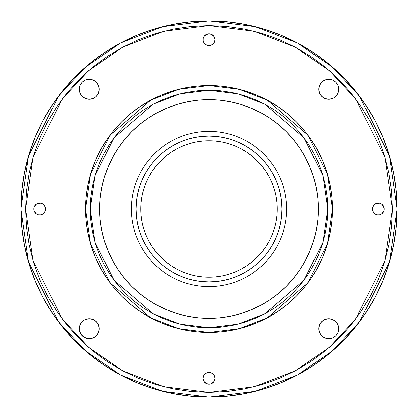 <?xml version="1.0" encoding="UTF-8"?>
<svg xmlns="http://www.w3.org/2000/svg" width="418" height="418" viewBox="0 0 418 418"><rect width="100%" height="100%" fill="white"/><g stroke="black" fill="none" stroke-linecap="round" stroke-linejoin="round"><path stroke-width="0.63" d="M203.122 378.29A5.878 5.878 0 0 1 209 372.412A5.878 5.878 0 0 1 214.878 378.29L214.429 376.038L213.154 374.136L211.252 372.861L209 372.412L206.748 372.861L204.846 374.136L203.571 376.038L203.122 378.29L203.571 380.542L204.846 382.444L206.748 383.719L209 384.168L211.252 383.719L213.154 382.444L214.429 380.542L214.878 378.29A5.878 5.878 0 0 1 209 384.168A5.878 5.878 0 0 1 203.122 378.29L203.237 377.146M80.063 332.529L79.3 328.705A9.99 9.99 0 0 1 89.295 318.715A9.99 9.99 0 0 1 99.285 328.705L98.528 324.88L96.359 321.641L93.12 319.472L89.295 318.715L85.471 319.472L83.741 320.397L80.987 323.156L79.493 326.756L79.493 330.654L80.987 334.259L83.741 337.012L87.346 338.507L91.244 338.507L93.12 337.937L96.359 335.774L98.528 332.529L99.285 328.705L98.528 332.529M33.947 210.144L33.832 209A5.878 5.878 0 0 1 39.71 203.122A5.878 5.878 0 0 1 45.588 209L33.832 209L45.588 209L44.595 205.734L42.976 204.115L40.854 203.237L37.458 203.571L35.556 204.846L34.281 206.748L33.832 209L34.281 211.252L36.444 213.885L38.566 214.763L40.854 214.763L42.976 213.885L45.139 211.252L45.588 209L45.139 211.252L42.976 213.885M79.493 91.244L79.3 89.295A9.99 9.99 0 0 1 89.295 79.3A9.99 9.99 0 0 1 99.285 89.295L98.528 85.471L96.359 82.226L93.12 80.063L89.295 79.3L85.471 80.063L82.226 82.226L80.063 85.471L79.493 87.346L79.3 89.295L80.063 93.12L82.226 96.359L85.471 98.528L89.295 99.285L93.12 98.528L94.844 97.603L96.359 96.359L98.528 93.12L99.285 89.295L98.528 93.12M203.237 40.854L203.122 39.71A5.878 5.878 0 0 1 209 33.832A5.878 5.878 0 0 1 214.878 39.71L214.429 37.458L213.154 35.556L211.252 34.281L209 33.832L205.734 34.825L204.115 36.444L203.237 38.566L203.237 40.854L204.115 42.976L205.734 44.595L207.856 45.473L210.144 45.473L212.266 44.595L214.429 41.962L214.878 39.71L214.763 40.854M318.908 91.244L318.715 89.295A9.99 9.99 0 0 1 328.705 79.3A9.99 9.99 0 0 1 338.7 89.295L337.937 85.471L335.774 82.226L332.529 80.063L328.705 79.3L324.88 80.063L321.641 82.226L319.472 85.471L318.908 87.346L318.715 89.295L319.472 93.12L321.641 96.359L324.88 98.528L328.705 99.285L332.529 98.528L334.259 97.603L335.774 96.359L337.937 93.12L338.7 89.295L337.937 93.12M372.527 210.144L372.412 209A5.878 5.878 0 0 1 378.29 203.122A5.878 5.878 0 0 1 384.168 209L372.412 209L384.168 209L383.175 205.734L381.556 204.115L379.434 203.237L376.038 203.571L374.136 204.846L372.861 206.748L372.412 209L372.861 211.252L375.024 213.885L377.146 214.763L379.434 214.763L381.556 213.885L383.719 211.252L384.168 209L383.719 211.252L381.556 213.885M319.472 332.529L318.715 328.705A9.99 9.99 0 0 1 328.705 318.715A9.99 9.99 0 0 1 338.7 328.705L337.937 324.88L335.774 321.641L332.529 319.472L330.654 318.908L328.705 318.715L324.88 319.472L321.641 321.641L319.472 324.88L318.715 328.705L319.472 332.529L321.641 335.774L324.88 337.937L326.756 338.507L330.654 338.507L332.529 337.937L335.774 335.774L337.937 332.529L338.7 328.705L337.937 332.529L335.774 335.774L334.259 337.012M397.1 209A188.1 188.1 0 0 1 209 397.1A188.1 188.1 0 0 1 20.9 209L28.424 261.668L58.52 321.86L85.319 350.718L120.483 374.972L162.696 391.311L209 397.1L255.304 391.311L297.517 374.972L332.681 350.718L359.48 321.86L389.576 261.668L397.1 209L392.397 209L385.062 260.351L355.718 319.038L329.588 347.175L295.307 370.823L254.144 386.755L209 392.397L163.856 386.755L122.693 370.823L88.412 347.175L62.282 319.038L32.938 260.351L25.602 209L20.9 209L21.804 227.439L24.516 245.695L28.999 263.601L35.217 280.985L43.111 297.668L52.6 313.505L63.599 328.329L75.992 342.008L89.671 354.401L104.495 365.4L120.332 374.889L137.015 382.784L154.399 389.001L172.305 393.484L190.561 396.196L209 397.1L227.439 396.196L245.695 393.484L263.601 389.001L280.985 382.784L297.668 374.889L313.505 365.4L328.329 354.401L342.008 342.008L354.401 328.329L365.4 313.505L374.889 297.668L382.784 280.985L389.001 263.601L393.484 245.695L396.196 227.439L397.1 209L396.196 190.561L393.484 172.305L389.001 154.399L382.784 137.015L374.889 120.332L365.4 104.495L354.401 89.671L342.008 75.992L328.329 63.599L313.505 52.6L297.668 43.111L280.985 35.217L263.601 28.999L245.695 24.516L227.439 21.804L209 20.9L190.561 21.804L172.305 24.516L154.399 28.999L137.015 35.217L120.332 43.111L104.495 52.6L89.671 63.599L75.992 75.992L63.599 89.671L52.6 104.495L43.111 120.332L35.217 137.015L28.999 154.399L24.516 172.305L21.804 190.561L20.9 209L25.602 209L26.486 191.026L29.124 173.219L33.497 155.762L39.564 138.818L47.26 122.547L56.508 107.107L67.23 92.655L79.321 79.321L92.655 67.23L107.107 56.508L122.547 47.26L138.818 39.564L155.762 33.497L173.219 29.124L191.026 26.486L209 25.602L226.974 26.486L244.781 29.124L262.238 33.497L279.182 39.564L295.453 47.26L310.893 56.508L325.345 67.23L338.679 79.321L350.77 92.655L361.492 107.107L370.74 122.547L378.436 138.818L384.503 155.762L388.876 173.219L391.514 191.026L392.397 209L391.514 226.974L388.876 244.781L384.503 262.238L378.436 279.182L370.74 295.453L361.492 310.893L350.77 325.345L338.679 338.679L325.345 350.77L310.893 361.492L295.453 370.74L279.182 378.436L262.238 384.503L244.781 388.876L226.974 391.514L209 392.397L191.026 391.514L173.219 388.876L155.762 384.503L138.818 378.436L122.547 370.74L107.107 361.492L92.655 350.77L79.321 338.679L67.23 325.345L56.508 310.893L47.26 295.453L39.564 279.182L33.497 262.238L29.124 244.781L26.486 226.974L25.602 209L32.938 157.649L62.282 98.962L88.412 70.825L122.693 47.177L163.856 31.245L209 25.602L254.144 31.245L295.307 47.177L329.588 70.825L355.718 98.962L385.062 157.649L392.397 209L397.1 209L389.576 156.332L359.48 96.14L332.681 67.282L297.517 43.028L255.304 26.689L209 20.9L162.696 26.689L120.483 43.028L85.319 67.282L58.52 96.14L28.424 156.332L20.9 209A188.1 188.1 0 0 1 209 20.9A188.1 188.1 0 0 1 397.1 209M332.441 209A123.441 123.441 0 0 1 209 332.441A123.441 123.441 0 0 1 85.559 209L90.497 243.563L110.247 283.064L150.908 317.92L178.617 328.642L209 332.441L239.383 328.642L267.092 317.92L307.752 283.064L327.503 243.563L332.441 209L327.738 209L322.989 242.247L303.99 280.243L264.876 313.766L238.229 324.086L209 327.738L179.771 324.086L153.124 313.766L114.009 280.243L95.011 242.247L90.262 209L85.559 209L90.262 209L90.831 197.364L92.545 185.838L95.377 174.531L99.301 163.563L104.281 153.03L110.274 143.034L117.212 133.671L125.039 125.039L133.671 117.212L143.034 110.274L153.03 104.281L163.563 99.301L174.531 95.377L185.838 92.545L197.364 90.831L209 90.262L220.636 90.831L232.162 92.545L243.469 95.377L254.437 99.301L264.97 104.281L274.966 110.274L284.329 117.212L292.961 125.039L300.788 133.671L307.726 143.034L313.719 153.03L318.699 163.563L322.623 174.531L325.455 185.838L327.169 197.364L327.738 209L327.169 220.636L325.455 232.162L322.623 243.469L318.699 254.437L313.719 264.97L307.726 274.966L300.788 284.329L292.961 292.961L284.329 300.788L274.966 307.726L264.97 313.719L254.437 318.699L243.469 322.623L232.162 325.455L220.636 327.169L209 327.738L197.364 327.169L185.838 325.455L174.531 322.623L163.563 318.699L153.03 313.719L143.034 307.726L133.671 300.788L125.039 292.961L117.212 284.329L110.274 274.966L104.281 264.97L99.301 254.437L95.377 243.469L92.545 232.162L90.831 220.636L90.262 209L95.011 175.753L114.009 137.757L153.124 104.234L179.771 93.914L209 90.262L238.229 93.914L264.876 104.234L303.99 137.757L322.989 175.753L327.738 209L332.441 209L327.503 174.437L307.752 134.936L267.092 100.08L239.383 89.358L209 85.559L178.617 89.358L150.908 100.08L110.247 134.936L90.497 174.437L85.559 209A123.441 123.441 0 0 1 209 85.559A123.441 123.441 0 0 1 332.441 209L331.845 196.899L330.068 184.918L327.127 173.167L323.046 161.761L317.863 150.809L311.635 140.422L304.419 130.688L296.284 121.716L287.312 113.581L277.578 106.365L267.191 100.137L256.239 94.954L244.833 90.873L233.082 87.932L221.101 86.155L209 85.559L196.899 86.155L184.918 87.932L173.167 90.873L161.761 94.954L150.809 100.137L140.422 106.365L130.688 113.581L121.716 121.716L113.581 130.688L106.365 140.422L100.137 150.809L94.954 161.761L90.873 173.167L87.932 184.918L86.155 196.899L85.559 209L86.155 221.101L87.932 233.082L90.873 244.833L94.954 256.239L100.137 267.191L106.365 277.578L113.581 287.312L121.716 296.284L130.688 304.419L140.422 311.635L150.809 317.863L161.761 323.046L173.167 327.127L184.918 330.068L196.899 331.845L209 332.441L221.101 331.845L233.082 330.068L244.833 327.127L256.239 323.046L267.191 317.863L277.578 311.635L287.312 304.419L296.284 296.284L304.419 287.312L311.635 277.578L317.863 267.191L323.046 256.239L327.127 244.833L330.068 233.082L331.845 221.101L332.441 209M318.333 209L286.591 209A77.591 77.591 0 0 1 209 286.591A77.591 77.591 0 0 1 131.409 209L99.667 209A109.333 109.333 0 0 0 209 318.333A109.333 109.333 0 0 0 318.333 209A109.333 109.333 0 0 0 209 99.667A109.333 109.333 0 0 0 99.667 209L131.409 209A77.591 77.591 0 0 0 209 286.591A77.591 77.591 0 0 0 286.591 209L281.889 209A72.889 72.889 0 0 1 209 281.889A72.889 72.889 0 0 1 136.111 209L131.409 209L136.111 209L136.461 201.857L137.512 194.778L139.251 187.844L141.66 181.109L144.717 174.64L148.395 168.506L152.659 162.759L157.461 157.461L162.759 152.659L168.506 148.395L174.64 144.717L181.109 141.66L187.844 139.251L194.778 137.512L201.857 136.461L209 136.111L216.143 136.461L223.222 137.512L230.156 139.251L236.891 141.66L243.36 144.717L249.494 148.395L255.241 152.659L260.539 157.461L265.341 162.759L269.605 168.506L273.283 174.64L276.34 181.109L278.749 187.844L280.488 194.778L281.539 201.857L281.889 209L281.539 216.143L280.488 223.222L278.749 230.156L276.34 236.891L273.283 243.36L269.605 249.494L265.341 255.241L260.539 260.539L255.241 265.341L249.494 269.605L243.36 273.283L236.891 276.34L230.156 278.749L223.222 280.488L216.143 281.539L209 281.889L201.857 281.539L194.778 280.488L187.844 278.749L181.109 276.34L174.64 273.283L168.506 269.605L162.759 265.341L157.461 260.539L152.659 255.241L148.395 249.494L144.717 243.36L141.66 236.891L139.251 230.156L137.512 223.222L136.461 216.143L136.111 209A72.889 72.889 0 0 1 209 136.111A72.889 72.889 0 0 1 281.889 209L286.591 209A77.591 77.591 0 0 0 209 131.409A77.591 77.591 0 0 0 131.409 209A77.591 77.591 0 0 1 209 131.409A77.591 77.591 0 0 1 286.591 209L318.333 209L317.805 198.284L316.233 187.672L313.625 177.263L310.01 167.158L305.422 157.461L299.91 148.259L293.514 139.638L286.309 131.691L278.362 124.486L269.741 118.09L260.539 112.578L250.842 107.99L240.737 104.375L230.328 101.767L219.716 100.195L209 99.667L198.284 100.195L187.672 101.767L177.263 104.375L167.158 107.99L157.461 112.578L148.259 118.09L139.638 124.486L131.691 131.691L124.486 139.638L118.09 148.259L112.578 157.461L107.99 167.158L104.375 177.263L101.767 187.672L100.195 198.284L99.667 209L100.195 219.716L101.767 230.328L104.375 240.737L107.99 250.842L112.578 260.539L118.09 269.741L124.486 278.362L131.691 286.309L139.638 293.514L148.259 299.91L157.461 305.422L167.158 310.01L177.263 313.625L187.672 316.233L198.284 317.805L209 318.333L219.716 317.805L230.328 316.233L240.737 313.625L250.842 310.01L260.539 305.422L269.741 299.91L278.362 293.514L286.309 286.309L293.514 278.362L299.91 269.741L305.422 260.539L310.01 250.842L313.625 240.737L316.233 230.328L317.805 219.716L318.333 209M269.129 241.155A68.186 68.186 0 0 0 277.186 209A68.186 68.186 0 0 1 209 277.186A68.186 68.186 0 0 1 140.814 209A68.186 68.186 0 0 0 148.871 241.155M152.277 246.845A68.186 68.186 0 0 0 171.155 265.723M176.845 269.129A68.186 68.186 0 0 0 241.155 269.129M246.845 265.723A68.186 68.186 0 0 0 265.723 246.845M148.871 176.845A68.186 68.186 0 0 0 140.814 209L141.143 202.317L142.125 195.697L143.75 189.208L146.002 182.906L148.865 176.856L152.304 171.119L156.29 165.742L160.784 160.784L165.742 156.29L171.119 152.304L176.856 148.865L182.906 146.002L189.208 143.75L195.697 142.125L202.317 141.143L209 140.814L215.683 141.143L222.303 142.125L228.792 143.75L235.094 146.002L241.144 148.865L246.881 152.304L252.258 156.29L257.216 160.784L261.71 165.742L265.696 171.119L269.135 176.856L271.998 182.906L274.25 189.208L275.875 195.697L276.857 202.317L277.186 209L276.857 215.683L275.875 222.303L274.25 228.792L271.998 235.094L269.135 241.144L265.696 246.881L261.71 252.258L257.216 257.216L252.258 261.71L246.881 265.696L241.144 269.135L235.094 271.998L228.792 274.25L222.303 275.875L215.683 276.857L209 277.186L202.317 276.857L195.697 275.875L189.208 274.25L182.906 271.998L176.856 269.135L171.119 265.696L165.742 261.71L160.784 257.216L156.29 252.258L152.304 246.881L148.865 241.144L146.002 235.094L143.75 228.792L142.125 222.303L141.143 215.683L140.814 209A68.186 68.186 0 0 1 209 140.814A68.186 68.186 0 0 1 277.186 209A68.186 68.186 0 0 0 269.129 176.845M265.723 171.155A68.186 68.186 0 0 0 246.845 152.277M241.155 148.871A68.186 68.186 0 0 0 176.845 148.871M171.155 152.277A68.186 68.186 0 0 0 152.277 171.155M274.25 189.208L271.998 182.906M246.881 152.304L241.144 148.865M189.208 143.75L182.906 146.002M152.304 171.119L148.865 176.856M143.75 228.792L146.002 235.094M171.119 265.696L176.856 269.135M228.792 274.25L235.094 271.998M265.696 246.881L269.135 241.144M214.763 379.434L214.429 380.542M213.885 381.556L211.252 383.719M210.144 384.053L206.748 383.719L204.115 381.556M204.115 375.024L206.748 372.861M207.856 372.527L211.252 372.861L213.885 375.024M214.429 376.038L214.878 378.29M93.12 337.937L89.295 338.7L87.346 338.507L83.741 337.012L80.987 334.259M99.092 326.756L99.285 328.705A9.99 9.99 0 0 1 89.295 338.7A9.99 9.99 0 0 1 79.3 328.705L80.063 324.88M85.471 319.472L89.295 318.715L93.12 319.472M40.854 214.763L39.71 214.878M36.444 213.885L34.281 211.252M45.473 207.856L45.588 209A5.878 5.878 0 0 1 39.71 214.878A5.878 5.878 0 0 1 33.832 209L34.281 206.748L36.444 204.115M39.71 203.122L40.854 203.237M42.976 204.115L45.139 206.748M91.244 99.092L89.295 99.285L85.471 98.528M98.528 85.471L99.285 89.295A9.99 9.99 0 0 1 89.295 99.285A9.99 9.99 0 0 1 79.3 89.295L80.063 85.471L82.226 82.226L83.741 80.987M85.471 80.063L89.295 79.3L93.12 80.063M213.885 42.976L211.252 45.139M210.144 45.473L206.748 45.139L204.115 42.976M204.115 36.444L206.748 34.281M207.856 33.947L211.252 34.281L213.885 36.444M332.529 98.528L328.705 99.285L324.88 98.528M337.937 85.471L338.7 89.295A9.99 9.99 0 0 1 328.705 99.285A9.99 9.99 0 0 1 318.715 89.295L319.472 85.471M326.756 79.493L328.705 79.3L332.529 80.063L335.774 82.226L337.012 83.741M378.29 214.878L377.146 214.763M375.024 213.885L372.861 211.252M384.053 207.856L384.168 209A5.878 5.878 0 0 1 378.29 214.878A5.878 5.878 0 0 1 372.412 209L373.405 205.734L376.038 203.571M377.146 203.237L379.434 203.237M381.556 204.115L383.719 206.748M332.529 337.937L328.705 338.7L324.88 337.937M338.507 326.756L338.7 328.705A9.99 9.99 0 0 1 328.705 338.7A9.99 9.99 0 0 1 318.715 328.705L319.472 324.88M323.156 320.397L324.88 319.472M326.756 318.908L328.705 318.715L332.529 319.472M214.878 39.71A5.878 5.878 0 0 1 209 45.588A5.878 5.878 0 0 1 203.122 39.71"/></g></svg>
